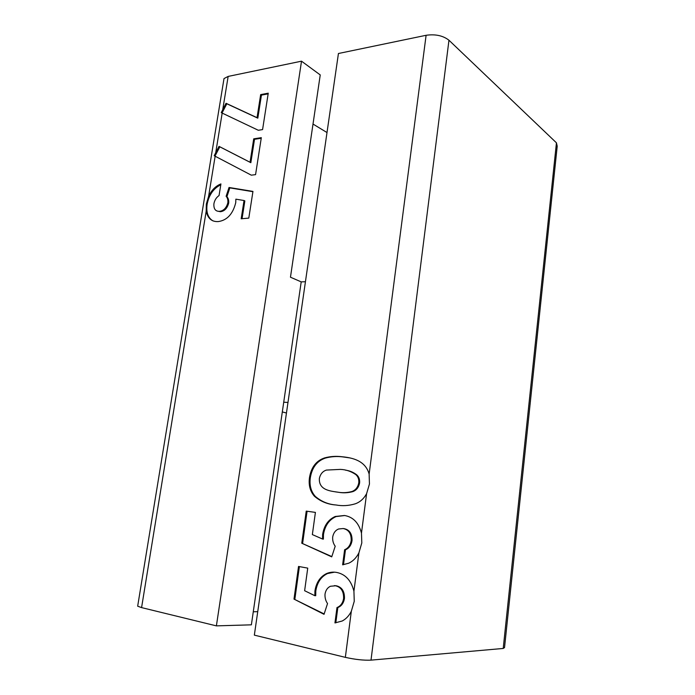 <?xml version="1.0" encoding="UTF-8"?>
<svg xmlns="http://www.w3.org/2000/svg" width="695" height="695" viewBox="0 0 695 695"><rect width="100%" height="100%" fill="white"/><g stroke="black" fill="none" stroke-linecap="round" stroke-linejoin="round"><path stroke-width="1.04" d="M327.006 132.545L313.011 124.049M216.388 625.874L301.517 61.177L320.239 74.93L290.467 277.209L301.204 281.875L251.382 624.822L216.388 625.874L141.58 607.604L137.671 606.196L137.792 605.449M253.284 611.782L257.741 611.67M282.309 411.927L286.462 413.004M336.91 572.489C345.537 574.313 351.21 580.56 353.929 591.236L354.25 601.305L351.322 611.296C349.064 615.77 346.014 619.01 342.166 621.017L334.947 622.911L336.979 607.569L337.883 607.169C341.036 605.545 342.939 602.617 343.608 598.395C343.764 591.315 341.071 587.11 335.52 585.789L330.464 586.259C327.501 587.622 325.686 590.237 325.017 594.112C324.791 597.683 325.634 600.827 327.527 603.564L324.035 614.328L293.994 599.107L298.537 566.442L307.737 568.128L304.627 590.715L314.852 595.702L314.922 591.071C316.268 582.488 320.178 576.641 326.667 573.514C330.012 572.141 333.426 571.794 336.91 572.489M358.915 552.82C356.439 557.729 353.043 561.186 348.734 563.202L342.626 564.818L344.616 549.754C348.23 548.216 350.428 545.141 351.21 540.528C351.349 533.604 348.655 529.607 343.121 528.539L338.543 528.999C335.355 530.355 333.4 533.056 332.679 537.087C332.462 540.58 333.305 543.629 335.198 546.218L331.732 556.869L301.769 543.212L306.234 511.12L315.408 512.397L312.35 534.585L322.558 539.042L322.619 534.524C324.061 525.585 328.275 519.573 335.251 516.481L344.485 515.49C353.086 516.932 358.742 522.805 361.469 533.126L361.808 542.951L358.915 552.82L353.929 591.236M366.586 493.711C363.78 498.793 359.984 502.164 355.206 503.832C348.76 505.769 342.374 506.151 336.067 504.987C327.927 504.474 320.725 501.573 314.461 496.282C310.126 491.374 308.458 485.153 309.475 477.639C311.221 467.24 316.286 460.663 324.687 457.883C330.412 456.354 336.189 455.972 342.018 456.745C352.217 457.71 365.414 460.472 369.132 474.094L369.445 484.033L366.586 493.711L361.469 533.126M369.132 474.094L426.105 35.289L338.43 53.506L254.344 635.134L345.346 657.357L351.322 611.296M503.215 648.452L556.443 142.823L557.216 146.185L504.535 647.575L503.215 648.452L371.008 660.137C363.746 660.467 355.197 659.538 345.346 657.357M426.105 35.289C435.409 33.968 443.028 35.619 448.961 40.232L371.008 660.137M258.323 130.278L221.245 112.642L226.031 103.286L257.037 117.681L260.66 94.616L268.244 93.191L262.58 129.591L258.323 130.278M215.719 152.718L219.029 146.367L250.044 162.256L253.718 138.835L261.32 137.662L255.569 174.636L251.303 175.166L214.216 155.732L215.719 152.718L222.183 113.076M208.63 196.207C211.654 190.03 215.754 185.939 220.932 183.923L219.055 195.556C216.319 197.441 214.607 200.186 213.904 203.783C213.582 208.995 215.493 211.506 219.629 211.315C223.703 210.767 226.448 207.909 227.856 202.74C228.108 200.004 227.534 197.849 226.118 196.277L229.029 187.476L252.954 191.412L248.801 218.1L241.174 218.786L244.041 200.516L235.866 199.161L235.735 202.688C232.912 214.025 227.083 220.324 218.247 221.583C211.81 221.922 207.788 218.482 206.18 211.245L206.337 204.043L208.63 196.207L215.146 156.219M301.517 61.177L228.151 76.424L222.739 109.628M223.634 80.829L224.007 78.57L228.151 76.424M556.443 142.823L448.961 40.232M283.725 402.214L287.982 402.457M305.435 281.718L301.204 281.875M217.049 211.045L220.445 211.706C224.52 211.158 227.265 208.3 228.672 203.14C228.924 200.403 228.342 198.249 226.926 196.685L229.837 187.885L229.029 187.476M229.837 187.885L252.911 191.69M242.06 218.708L244.848 200.924L244.041 200.516M213.061 220.94C208.04 217.926 206.05 212.409 207.101 204.408L206.337 204.043M207.101 204.408C208.9 194.991 213.469 188.432 220.802 184.74M220.445 211.706L219.629 211.315M228.672 203.14L227.856 202.74M226.926 196.685L226.118 196.277M214.972 156.132L219.828 146.819L250.843 162.7L254.509 139.295L253.718 138.835M254.509 139.295L261.224 138.27M219.828 146.819L219.029 146.367M250.843 162.7L250.044 162.256M222.026 113.007L226.822 103.772L257.819 118.167L261.433 95.119L260.66 94.616M261.433 95.119L268.14 93.86M226.822 103.772L226.031 103.286M257.819 118.167L257.037 117.681M336.267 505.004C328.361 504.448 321.377 501.582 315.304 496.404L314.461 496.282M315.304 496.404C310.969 491.495 309.301 485.292 310.317 477.778L309.475 477.639M310.317 477.778C312.055 467.396 317.12 460.82 325.512 458.048C331.237 456.528 337.014 456.146 342.835 456.91L342.018 456.745M342.835 456.91L349.759 457.901M335.112 491.808L338.734 492.321C343.347 493.129 348.021 492.903 352.739 491.652C356.396 490.322 358.681 487.447 359.593 483.034C359.914 479.498 358.915 476.735 356.613 474.737C353.216 472.174 349.507 470.654 345.467 470.15M340.315 469.394L326.433 470.072C322.732 471.236 320.378 474.033 319.361 478.447C318.684 490.314 330.629 491.061 337.909 492.19C342.522 492.998 347.196 492.772 351.913 491.521C355.579 490.184 357.864 487.308 358.776 482.886C359.098 479.35 358.107 476.579 355.797 474.581C351.044 471.306 345.884 469.577 340.315 469.394M356.613 474.737L355.797 474.581M359.593 483.034L358.776 482.886M338.734 492.321L337.909 492.19M331.828 556.582L301.769 543.212M302.629 543.282L307.086 511.233M322.619 534.524L323.462 534.603L323.401 539.12L322.558 539.042M323.462 534.603C324.904 525.672 329.117 519.669 336.085 516.576L344.694 515.534M343.486 564.705L345.458 549.815L344.616 549.754M345.458 549.815C349.064 548.277 351.262 545.21 352.044 540.606L351.21 540.528M352.044 540.606C352.183 533.691 349.489 529.694 343.956 528.626L343.121 528.539M343.956 528.626L343.035 528.53M324.157 613.937L293.994 599.107M294.871 599.116L299.389 566.599M314.922 591.071L315.791 591.08L315.721 595.702L314.852 595.702M315.791 591.08C317.129 582.514 321.038 576.668 327.519 573.54L334.443 572.185M335.815 622.833L337.831 607.569L336.979 607.569M337.831 607.569L338.734 607.161C341.888 605.536 343.79 602.617 344.459 598.395L343.608 598.395M344.459 598.395C344.616 591.323 341.914 587.127 336.363 585.807L335.52 585.789M336.363 585.807L334.382 585.624M206.18 211.245L141.58 607.604M137.671 606.196L224.007 78.57M324.687 457.883L325.512 458.048M351.913 491.521L352.739 491.652M335.251 516.481L336.085 516.576M326.667 573.514L327.519 573.54M337.883 607.169L338.734 607.161"/></g></svg>
